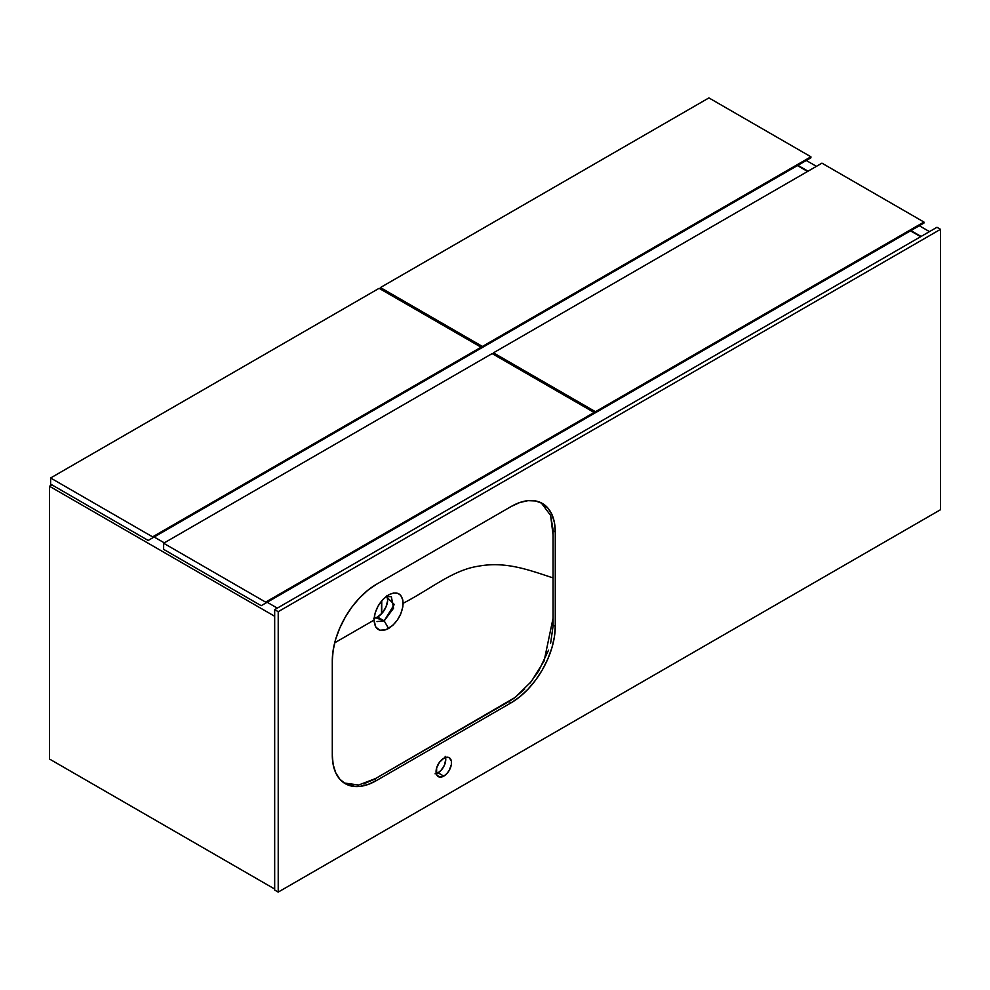 <?xml version="1.0" encoding="UTF-8"?>
<svg xmlns="http://www.w3.org/2000/svg" width="990" height="990" viewBox="0 0 990 990"><rect width="100%" height="100%" fill="white"/><g stroke="black" fill="none" stroke-linecap="round" stroke-linejoin="round"><path stroke-width="1.49" d="M929.462 231.611L919.302 225.745L929.462 231.611M816.428 166.357L806.281 160.491L816.428 166.357M921.071 236.449L910.924 230.596L921.071 236.449M808.038 171.196L797.89 165.33L808.038 171.196M49.5 759.033L274.675 889.032L49.5 759.033L49.5 486.263L51.925 484.865L49.5 486.263L274.675 616.275L49.5 486.263L49.5 759.033M277.324 608.12L267.176 602.254L277.324 608.12M164.303 542.854L154.143 537.001L164.303 542.854M910.478 230.843L920.626 236.709L910.478 230.843M810.909 156.791L708.914 97.911L810.909 156.791L482.415 346.45L380.42 287.558L708.914 97.911L380.42 287.558L482.415 346.45L482.415 347.465L477.997 350.014L810.909 157.806L810.909 156.791L482.415 346.45L482.415 347.465L810.909 157.806L810.909 156.791M380.42 289.092L380.42 287.558L380.42 289.092M806.491 160.355L477.997 350.014L806.491 160.355M481.091 347.218L379.096 288.325L481.091 347.218L152.596 536.865L50.601 477.984L379.096 288.325L50.601 477.984L152.596 536.865L152.596 537.892L148.178 540.441L50.601 484.098L50.601 477.984L50.601 484.098L148.178 540.441L481.091 348.232L481.091 347.218L152.596 536.865L152.596 537.892L481.091 348.232L481.091 347.218M476.673 350.782L148.178 540.441L476.673 350.782M374.468 615.731L374.468 618.168L374.468 615.731M381.534 613.812L381.534 601.054L381.534 613.812M381.744 600.782L381.744 613.565L381.744 600.782M923.942 222.045L821.948 163.164L923.942 222.045L595.448 411.704L493.453 352.824L821.948 163.164L493.453 352.824L595.448 411.704L595.448 412.731L591.03 415.28L923.942 223.072L923.942 222.045L595.448 411.704L595.448 412.731L923.942 223.072L923.942 222.045M493.453 354.346L493.453 352.824L493.453 354.346M919.524 225.621L591.03 415.28L919.524 225.621M594.124 412.471L492.129 353.591L594.124 412.471L265.629 602.13L163.635 543.238L492.129 353.591L163.635 543.238L265.629 602.13L265.629 603.145L261.212 605.694L163.635 549.363L163.635 543.238L163.635 549.363L261.212 605.694L594.124 413.486L594.124 412.471L265.629 602.13L265.629 603.145L594.124 413.486L594.124 412.471M589.706 416.035L261.212 605.694L589.706 416.035M797.445 165.59L807.605 171.456L797.445 165.59M374.22 617.203L384.182 620.866L388.587 628.514C379.739 632.622 374.888 629.826 374.022 620.099C374.888 609.382 379.752 600.967 388.612 594.854L383.031 599.346L378.168 605.942L375.123 613.033L374.022 620.099L334.694 642.807L374.022 620.099L375.742 627.041L379.888 630.209L385.754 629.826L392.82 625.346L397.287 620.161L400.703 614.06L402.881 606.721L402.881 600.15L400.715 595.349L397.869 593.357L393.513 593.01L388.612 594.854C397.448 590.758 402.299 593.567 403.165 603.269C431.492 588.58 452.789 570.005 478.393 566.206C505.643 561.107 528.796 569.955 553.064 577.913C528.796 569.955 505.643 561.107 478.393 566.206C452.789 570.005 431.492 588.58 403.165 603.269C402.299 613.998 397.436 622.413 388.587 628.514L384.182 620.866L377.549 617.042A14.367 8.291 120 0 0 387.239 596.19M545.787 506.917L541.208 502.833L550.613 515.419L553.064 534.959L553.051 626.2L550.626 643.178M386.942 595.411L387.659 600.633L386.001 606.957L382.338 612.897L377.549 617.042L384.182 620.866L394.28 604.469L386.187 596.487L391.359 596.698L393.562 608.207L384.182 620.866L377.004 621.572M548.522 650.22L538.622 671.109L529.638 683.607M524.65 689.102L514.02 698.247L508.489 701.786L373.973 779.452L363.714 783.894M353.517 785.293L344.136 782.991L358.677 785.008L375.594 778.511L515.196 697.393L531.284 681.59L544.116 660.986L553.064 618.23L553.051 529.625L550.626 515.456M374.492 618.255A14.367 8.291 120 0 0 377.549 617.042L373.663 618.391M435.08 773.821L438.038 772.794L443.78 776.111A10.927 6.311 -60 0 1 438.322 776.643A10.927 6.311 -60 0 1 436.639 767.894A10.927 6.311 -60 0 1 443.78 758.266L439.486 762.251L436.639 767.894L436.639 774.725L439.486 777.076L443.78 776.111L446.738 773.722L449.25 770.344L451.366 764.552L451.366 761.075L449.25 757.721L446.738 757.239L443.78 758.266A10.927 6.311 -60 0 1 449.25 757.721A10.927 6.311 -60 0 1 450.92 766.483A10.927 6.311 -60 0 1 443.78 776.111L438.038 772.794A10.927 6.311 120 0 0 445.562 757.474M278.215 611.684L278.215 892.089L274.675 890.047L274.675 609.642L278.215 611.684L274.675 609.642L936.973 227.279L940.5 229.321L936.973 227.279L274.675 609.642L274.675 890.047L278.215 892.089L940.5 509.726L940.5 229.321L278.215 611.684L940.5 229.321L940.5 509.726L278.215 892.089L278.215 611.684M376.447 584.286L367.835 590.238L359.556 597.923L351.92 607.031L345.225 617.24L339.743 628.13L335.66 639.305L333.147 650.319L332.293 660.751L332.293 755.073L333.147 764.527L335.66 772.646L339.743 779.105L345.225 783.659L351.92 786.134L359.556 786.444L367.835 784.563L376.447 780.566L511.112 702.813L519.725 696.861L528.017 689.188L535.639 680.068L542.334 669.859L547.829 658.969L551.913 647.794L554.425 636.78L555.266 626.348L555.266 532.026L554.425 522.572L551.913 514.454L547.829 507.994L542.334 503.44L535.639 500.965L528.017 500.655L519.725 502.536L511.112 506.534L376.447 584.286L511.112 506.534A62.444 36.048 -60 0 1 542.334 503.44A62.444 36.048 -60 0 1 555.266 532.026L553.064 530.751L555.266 532.026L555.266 626.348L553.064 625.074L555.266 626.348A62.444 36.048 -60 0 1 511.112 702.813L508.91 701.539L511.112 702.813L376.447 780.566L374.245 779.291L376.447 780.566A62.444 36.048 -60 0 1 345.225 783.659A62.444 36.048 -60 0 1 332.293 755.073L332.293 660.751A62.444 36.048 -60 0 1 376.447 584.286M436.268 773.586A10.927 6.311 120 0 0 438.038 772.794L440.996 770.406L444.473 765.121L445.772 759.404L445.178 756.335"/></g></svg>
